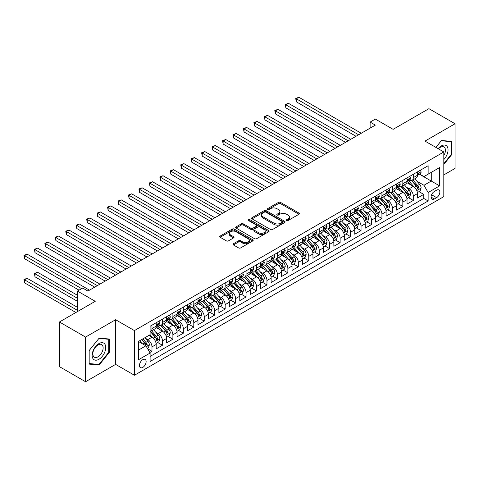 <?xml version="1.0" encoding="UTF-8"?>
<svg xmlns="http://www.w3.org/2000/svg" width="479" height="479" viewBox="0 0 479 479"><rect width="100%" height="100%" fill="white"/><g stroke="black" fill="none" stroke-linecap="round" stroke-linejoin="round"><path stroke-width="0.72" d="M286.64 220.538A1.018 0.587 0 0 0 288.077 220.538L298.98 214.245A1.449 0.838 0 0 0 299.405 213.652A1.449 0.838 0 0 0 298.98 213.059L280.514 202.401A1.449 0.838 0 0 0 278.461 202.401L267.557 208.694A1.018 0.587 0 0 0 267.264 209.107A1.018 0.587 0 0 0 267.557 209.521A1.018 0.587 0 0 0 268.994 209.521L270.407 208.706A4.64 2.682 0 0 1 276.976 208.706L278.515 209.592A4.64 2.682 0 0 1 279.874 211.49A4.64 2.682 0 0 1 278.515 213.389L277.101 214.203A1.018 0.587 0 0 0 276.802 214.616A1.018 0.587 0 0 0 277.101 215.029A1.018 0.587 0 0 0 278.538 215.029L279.946 214.215A4.64 2.682 0 0 1 286.514 214.215L288.053 215.107A4.64 2.682 0 0 1 289.412 216.999A4.64 2.682 0 0 1 288.053 218.897L286.64 219.711A1.018 0.587 0 0 0 286.346 220.124A1.018 0.587 0 0 0 286.64 220.538L286.64 219.711M142.79 367.399A4.73 2.73 120 0 0 145.879 363.232A4.73 2.73 120 0 0 145.155 359.442A4.73 2.73 120 0 0 142.79 359.675A4.73 2.73 120 0 0 139.7 363.848A4.73 2.73 120 0 0 140.425 367.638A4.73 2.73 120 0 0 142.79 367.399M233.423 243.745A1.449 0.838 0 0 0 232.998 244.338A1.449 0.838 0 0 0 233.423 244.931L238.602 247.918A1.449 0.838 0 0 0 240.656 247.918L252.762 240.931A1.449 0.838 0 0 0 253.187 240.338A1.449 0.838 0 0 0 252.762 239.745L234.291 229.082A1.449 0.838 0 0 0 232.243 229.082L220.136 236.075A1.449 0.838 0 0 0 219.711 236.662A1.449 0.838 0 0 0 220.136 237.255L226.393 240.871A1.449 0.838 0 0 0 228.447 240.871L233.626 237.877A1.449 0.838 0 0 0 234.051 237.285A1.449 0.838 0 0 0 233.626 236.692L230.525 234.902A3.88 2.239 0 0 1 229.387 233.321A3.88 2.239 0 0 1 231.782 231.249A3.88 2.239 0 0 1 236.009 231.734L248.17 238.752A3.88 2.239 0 0 1 249.308 240.338A3.88 2.239 0 0 1 246.913 242.41A3.88 2.239 0 0 1 242.679 241.919L240.656 240.751A1.449 0.838 0 0 0 238.602 240.751L233.423 243.745L233.423 244.931M443.811 174.901L455.05 168.416L455.05 123.756L428.921 108.673L393.121 129.342L375.35 119.079L370.123 122.097L375.35 125.115L87.914 291.064L82.693 288.047L77.466 291.064L77.466 311.584M85.567 337.078L85.567 381.733L115.613 364.387L115.613 319.727L85.567 337.078L59.438 321.99L95.231 301.321L77.466 291.064M115.613 319.727L134.431 330.588L443.811 151.969L443.811 196.624L134.431 375.249L134.431 330.588M455.05 123.756L424.999 141.107L443.811 151.969M270.509 229.495A1.449 0.838 0 0 0 272.563 229.495L284.67 222.507A1.449 0.838 0 0 0 285.095 221.915A1.449 0.838 0 0 0 284.67 221.322L266.198 210.664A1.449 0.838 0 0 0 264.151 210.664L252.044 217.652A1.449 0.838 0 0 0 251.619 218.244A1.449 0.838 0 0 0 252.044 218.837L270.509 229.495M248.906 220.759A1.018 0.587 0 0 1 249.936 220.903L249.936 219.693L268.713 230.537A1.449 0.838 0 0 1 269.138 231.123A1.449 0.838 0 0 1 268.713 231.716L256.606 238.71A1.449 0.838 0 0 1 254.559 238.71L236.087 228.046L236.087 226.86A1.449 0.838 0 0 0 235.662 227.453A1.449 0.838 0 0 0 236.087 228.046M236.087 226.86L241.272 223.873A1.449 0.838 0 0 1 243.32 223.873L250.81 228.196A1.449 0.838 0 0 0 252.864 228.196L256.301 226.208A1.449 0.838 0 0 0 256.726 225.615A1.449 0.838 0 0 0 256.301 225.028L248.505 220.526A1.018 0.587 0 0 1 248.206 220.106A1.018 0.587 0 0 1 248.835 219.568A1.018 0.587 0 0 1 249.936 219.693M85.567 381.733L59.438 366.645L59.438 321.99M149.819 352.544L151.987 351.287L147.652 348.784M145.185 338.126L147.807 339.641A5.91 3.413 60 0 1 151.987 346.886L156.172 344.473L156.172 348.874L162.441 345.257L157.687 342.509M155.639 332.091L158.262 333.606A5.91 3.413 60 0 1 162.441 340.85L166.62 338.437L166.62 342.838L172.895 339.222L168.135 336.474M166.087 326.061L168.71 327.576A5.91 3.413 60 0 1 172.895 334.815L177.074 332.402L177.074 336.809L183.343 333.186L178.589 330.438M176.541 320.026L179.164 321.541A5.91 3.413 60 0 1 183.343 328.78L187.529 326.367L187.529 330.773L193.797 327.151L189.043 324.403M186.996 313.99L189.618 315.505A5.91 3.413 60 0 1 193.797 322.744L197.977 320.331L197.977 324.738L204.252 321.116L199.492 318.373M197.444 307.955L200.066 309.47A5.91 3.413 60 0 1 204.252 316.709L208.431 314.296L208.431 318.703L214.7 315.08L209.946 312.338M207.898 301.92L210.521 303.435A5.91 3.413 60 0 1 214.7 310.679L218.885 308.26L218.885 312.667L225.154 309.051L220.4 306.303M218.352 295.884L220.975 297.399A5.91 3.413 60 0 1 225.154 304.644L229.333 302.231L229.333 306.632L235.608 303.015L230.848 300.267M228.8 289.849L231.423 291.364A5.91 3.413 60 0 1 235.608 298.609L239.787 296.196L239.787 300.602L246.056 296.98L241.302 294.232M239.255 283.819L241.877 285.334A5.91 3.413 60 0 1 246.056 292.573L250.242 290.16L250.242 294.567L256.51 290.945L251.756 288.196M249.709 277.784L252.331 279.299A5.91 3.413 60 0 1 256.51 286.538L260.69 284.125L260.69 288.532L266.965 284.909L262.205 282.167M260.157 271.749L262.779 273.264A5.91 3.413 60 0 1 266.965 280.502L271.144 278.089L271.144 282.496L277.413 278.874L272.659 276.132M270.611 265.713L273.234 267.228A5.91 3.413 60 0 1 277.413 274.473L281.598 272.054L281.598 276.461L287.867 272.838L283.113 270.096M281.065 259.678L283.688 261.193A5.91 3.413 60 0 1 287.867 268.438L292.046 266.025L292.046 270.425L298.321 266.809L293.561 264.061M291.513 253.642L294.136 255.157A5.91 3.413 60 0 1 298.321 262.402L302.5 259.989L302.5 264.39L308.769 260.774L304.015 258.025M301.968 247.607L304.59 249.128A5.91 3.413 60 0 1 308.769 256.367L312.955 253.954L312.955 258.361L319.224 254.738L314.469 251.99M312.422 241.578L315.044 243.093A5.91 3.413 60 0 1 319.224 250.331L323.403 247.918L323.403 252.325L329.678 248.703L324.918 245.955M322.87 235.542L325.492 237.057A5.91 3.413 60 0 1 329.678 244.296L333.857 241.883L333.857 246.29L340.126 242.667L335.372 239.925M333.324 229.507L335.947 231.022A5.91 3.413 60 0 1 340.126 238.261L344.311 235.848L344.311 240.254L350.58 236.632L345.826 233.89M343.778 223.471L346.401 224.986A5.91 3.413 60 0 1 350.58 232.231L354.759 229.812L354.759 234.219L361.034 230.597L356.274 227.854M354.226 217.436L356.849 218.951A5.91 3.413 60 0 1 361.034 226.196L365.214 223.783L365.214 228.184L371.482 224.567L366.728 221.819M364.681 211.401L367.303 212.916A5.91 3.413 60 0 1 371.482 220.16L375.668 217.747L375.668 222.148L381.937 218.532L377.183 215.784M375.135 205.371L377.757 206.886A5.91 3.413 60 0 1 381.937 214.125L386.116 211.712L386.116 216.119L392.391 212.496L387.631 209.748M385.583 199.336L388.206 200.851A5.91 3.413 60 0 1 392.391 208.09L396.57 205.677L396.57 210.083L402.839 206.461L398.085 203.713M396.037 193.3L398.66 194.815A5.91 3.413 60 0 1 402.839 202.054L407.024 199.641L407.024 204.048L413.293 200.426L413.293 196.019A5.91 3.413 -120 0 0 409.114 188.78L406.491 187.265M408.539 197.683L413.293 200.426M156.172 344.473A5.91 3.413 -120 0 0 151.987 337.228L148.855 335.42M166.62 338.437A5.91 3.413 -120 0 0 162.441 331.193L155.98 327.462M177.074 332.402A5.91 3.413 -120 0 0 172.895 325.157L166.429 321.427M187.529 326.367A5.91 3.413 -120 0 0 183.343 319.128L176.883 315.392M197.977 320.331A5.91 3.413 -120 0 0 193.797 313.092L187.337 309.356M208.431 314.296A5.91 3.413 -120 0 0 204.252 307.057L197.785 303.327M218.885 308.26A5.91 3.413 -120 0 0 214.7 301.022L208.239 297.291M229.333 302.231A5.91 3.413 -120 0 0 225.154 294.986L218.693 291.256M239.787 296.196A5.91 3.413 -120 0 0 235.608 288.951L229.142 285.221M250.242 290.16A5.91 3.413 -120 0 0 246.056 282.915L239.596 279.185M260.69 284.125A5.91 3.413 -120 0 0 256.51 276.886L250.05 273.15M271.144 278.089A5.91 3.413 -120 0 0 266.965 270.851L260.498 267.12M281.598 272.054A5.91 3.413 -120 0 0 277.413 264.815L270.952 261.085M292.046 266.025A5.91 3.413 -120 0 0 287.867 258.78L281.401 255.05M302.5 259.989A5.91 3.413 -120 0 0 298.321 252.744L291.855 249.014M312.955 253.954A5.91 3.413 -120 0 0 308.769 246.709L302.309 242.979M323.403 247.918A5.91 3.413 -120 0 0 319.224 240.68L312.757 236.943M333.857 241.883A5.91 3.413 -120 0 0 329.678 234.644L323.211 230.908M344.311 235.848A5.91 3.413 -120 0 0 340.126 228.609L333.665 224.879M354.759 229.812A5.91 3.413 -120 0 0 350.58 222.573L344.114 218.843M365.214 223.783A5.91 3.413 -120 0 0 361.034 216.538L354.568 212.808M375.668 217.747A5.91 3.413 -120 0 0 371.482 210.503L365.022 206.772M386.116 211.712A5.91 3.413 -120 0 0 381.937 204.467L375.47 200.737M396.57 205.677A5.91 3.413 -120 0 0 392.391 198.438L385.924 194.702M407.024 199.641A5.91 3.413 -120 0 0 402.839 192.402L396.378 188.666M436.603 190.169L434.303 191.498A4.58 2.646 120 0 0 431.31 195.534A4.58 2.646 120 0 0 432.01 199.204A4.58 2.646 120 0 0 434.303 198.977L436.603 197.653A4.58 2.646 120 0 0 439.596 193.612A4.58 2.646 120 0 0 438.896 189.941A4.58 2.646 120 0 0 436.603 190.169M138.611 350.023L145.927 345.796L150.107 353.041L150.107 361.489L428.136 200.97L428.136 192.522L423.957 185.277L416.94 181.23M150.107 353.041L138.611 359.675L138.611 341.329L150.107 334.695L150.107 326.247L428.136 165.728L428.136 174.176L439.632 167.536L439.632 185.882L428.136 192.522M158.208 324.888L158.262 324.918A5.91 3.413 60 0 0 161.219 325.211L165.399 322.798A5.91 3.413 -120 0 0 166.62 320.092L166.62 316.709M168.656 318.852L168.71 318.882A5.91 3.413 60 0 0 171.668 319.176L175.847 316.763A5.91 3.413 -120 0 0 177.074 314.056L177.074 310.679M179.11 312.817L179.164 312.847A5.91 3.413 60 0 0 182.122 313.14L186.301 310.727A5.91 3.413 -120 0 0 187.529 308.021L187.529 304.644M189.564 306.782L189.618 306.817A5.91 3.413 60 0 0 192.576 307.105L196.755 304.692A5.91 3.413 -120 0 0 197.977 301.986L197.977 298.609M200.012 300.746L200.066 300.782A5.91 3.413 60 0 0 203.024 301.075L207.203 298.656A5.91 3.413 -120 0 0 208.431 295.95L208.431 292.573M210.467 294.717L210.521 294.747A5.91 3.413 60 0 0 213.478 295.04L217.658 292.627A5.91 3.413 -120 0 0 218.885 289.921L218.885 286.538M220.921 288.681L220.975 288.711A5.91 3.413 60 0 0 223.933 289.005L228.112 286.592A5.91 3.413 -120 0 0 229.333 283.885L229.333 280.502M231.369 282.646L231.423 282.676A5.91 3.413 60 0 0 234.381 282.969L238.56 280.556A5.91 3.413 -120 0 0 239.787 277.85L239.787 274.467M241.823 276.611L241.877 276.64A5.91 3.413 60 0 0 244.835 276.934L249.014 274.521A5.91 3.413 -120 0 0 250.242 271.815L250.242 268.438M252.277 270.575L252.331 270.605A5.91 3.413 60 0 0 255.289 270.898L259.468 268.485A5.91 3.413 -120 0 0 260.69 265.779L260.69 262.402M262.726 264.54L262.779 264.576A5.91 3.413 60 0 0 265.737 264.869L269.916 262.45A5.91 3.413 -120 0 0 271.144 259.744L271.144 256.367M273.18 258.504L273.234 258.54A5.91 3.413 60 0 0 276.191 258.834L280.371 256.421A5.91 3.413 -120 0 0 281.598 253.708L281.598 250.331M283.634 252.475L283.688 252.505A5.91 3.413 60 0 0 286.646 252.798L290.825 250.385A5.91 3.413 -120 0 0 292.046 247.679L292.046 244.296M294.082 246.44L294.136 246.469A5.91 3.413 60 0 0 297.094 246.763L301.273 244.35A5.91 3.413 -120 0 0 302.5 241.644L302.5 238.261M304.536 240.404L304.59 240.434A5.91 3.413 60 0 0 307.548 240.727L311.727 238.314A5.91 3.413 -120 0 0 312.955 235.608L312.955 232.225M314.99 234.369L315.044 234.399A5.91 3.413 60 0 0 318.002 234.692L322.181 232.279A5.91 3.413 -120 0 0 323.403 229.573L323.403 226.196M325.439 228.333L325.492 228.363A5.91 3.413 60 0 0 328.45 228.657L332.63 226.244A5.91 3.413 -120 0 0 333.857 223.537L333.857 220.16M335.893 222.298L335.947 222.334A5.91 3.413 60 0 0 338.904 222.627L343.084 220.208A5.91 3.413 -120 0 0 344.311 217.502L344.311 214.125M346.347 216.268L346.401 216.298A5.91 3.413 60 0 0 349.359 216.592L353.538 214.179A5.91 3.413 -120 0 0 354.759 211.467L354.759 208.09M356.795 210.233L356.849 210.263A5.91 3.413 60 0 0 359.807 210.556L363.986 208.143A5.91 3.413 -120 0 0 365.214 205.437L365.214 202.054M367.249 204.198L367.303 204.228A5.91 3.413 60 0 0 370.261 204.521L374.44 202.108A5.91 3.413 -120 0 0 375.668 199.402L375.668 196.019M377.703 198.162L377.757 198.192A5.91 3.413 60 0 0 380.715 198.486L384.894 196.073A5.91 3.413 -120 0 0 386.116 193.366L386.116 189.989M388.152 192.127L388.206 192.157A5.91 3.413 60 0 0 391.163 192.45L395.343 190.037A5.91 3.413 -120 0 0 396.57 187.331L396.57 183.954M398.606 186.091L398.66 186.127A5.91 3.413 60 0 0 401.618 186.415L405.797 184.002A5.91 3.413 -120 0 0 407.024 181.296L407.024 177.919M150.107 356.418L423.747 198.438L423.747 194.39L417.472 198.013L417.472 193.606A5.91 3.413 -120 0 0 413.293 186.367L406.827 182.637M409.06 180.056L409.114 180.092A5.91 3.413 -120 0 0 412.072 180.385A5.91 3.413 -120 0 0 413.293 177.679L413.293 174.296M412.072 180.385L416.251 177.966A5.91 3.413 -120 0 0 417.472 175.26L417.472 171.883M151.987 325.157L151.987 328.54A5.91 3.413 60 0 1 150.765 331.246A5.91 3.413 60 0 1 150.107 331.486M150.765 331.246L154.945 328.834A5.91 3.413 -120 0 0 156.172 326.127L156.172 322.744M162.441 319.128L162.441 322.505A5.91 3.413 60 0 1 161.219 325.211M172.895 313.092L172.895 316.469A5.91 3.413 60 0 1 171.668 319.176M183.343 307.057L183.343 310.434A5.91 3.413 60 0 1 182.122 313.14M193.797 301.022L193.797 304.399A5.91 3.413 60 0 1 192.576 307.105M204.252 294.986L204.252 298.369A5.91 3.413 60 0 1 203.024 301.075M214.7 288.951L214.7 292.334A5.91 3.413 60 0 1 213.478 295.04M225.154 282.915L225.154 286.298A5.91 3.413 60 0 1 223.933 289.005M235.608 276.886L235.608 280.263A5.91 3.413 60 0 1 234.381 282.969M246.056 270.851L246.056 274.228A5.91 3.413 60 0 1 244.835 276.934M256.51 264.815L256.51 268.192A5.91 3.413 60 0 1 255.289 270.898M266.965 258.78L266.965 262.157A5.91 3.413 60 0 1 265.737 264.869M277.413 252.744L277.413 256.127A5.91 3.413 60 0 1 276.191 258.834M287.867 246.709L287.867 250.092A5.91 3.413 60 0 1 286.646 252.798M298.321 240.674L298.321 244.056A5.91 3.413 60 0 1 297.094 246.763M308.769 234.644L308.769 238.021A5.91 3.413 60 0 1 307.548 240.727M319.224 228.609L319.224 231.986A5.91 3.413 60 0 1 318.002 234.692M329.678 222.573L329.678 225.95A5.91 3.413 60 0 1 328.45 228.657M340.126 216.538L340.126 219.915A5.91 3.413 60 0 1 338.904 222.627M350.58 210.503L350.58 213.885A5.91 3.413 60 0 1 349.359 216.592M361.034 204.467L361.034 207.85A5.91 3.413 60 0 1 359.807 210.556M371.482 198.438L371.482 201.815A5.91 3.413 60 0 1 370.261 204.521M381.937 192.402L381.937 195.779A5.91 3.413 60 0 1 380.715 198.486M392.391 186.367L392.391 189.744A5.91 3.413 60 0 1 391.163 192.45M402.839 180.332L402.839 183.708A5.91 3.413 60 0 1 401.618 186.415M402.839 202.054L402.839 206.461M392.391 208.09L392.391 212.496M381.937 214.125L381.937 218.532M371.482 220.16L371.482 224.567M361.034 226.196L361.034 230.597M350.58 232.231L350.58 236.632M340.126 238.261L340.126 242.667M329.678 244.296L329.678 248.703M319.224 250.331L319.224 254.738M308.769 256.367L308.769 260.774M298.321 262.402L298.321 266.809M287.867 268.438L287.867 272.838M277.413 274.473L277.413 278.874M266.965 280.502L266.965 284.909M256.51 286.538L256.51 290.945M246.056 292.573L246.056 296.98M235.608 298.609L235.608 303.015M225.154 304.644L225.154 309.051M214.7 310.679L214.7 315.08M204.252 316.709L204.252 321.116M193.797 322.744L193.797 327.151M183.343 328.78L183.343 333.186M172.895 334.815L172.895 339.222M162.441 340.85L162.441 345.257M151.987 346.886L151.987 351.287M145.927 345.796L138.611 341.575M423.957 185.277L431.274 181.056L431.274 172.368L439.632 167.536M419.299 174.146L439.632 185.882M419.508 174.027L423.957 176.589L428.136 174.176M115.613 364.387L134.431 375.249M370.123 122.097L370.123 128.132M418.987 191.648L423.747 194.39M423.747 198.438L428.136 200.97M443.811 164.453L451.547 154.831L451.547 141.383L441.464 140.485L435.902 147.4M89.07 364.106L99.153 365.01L109.242 352.46L109.242 339.012L99.153 338.114L89.07 350.658L89.07 364.106M451.026 154.531L451.547 154.831M108.715 352.161L109.242 352.46M98.087 364.393L99.153 365.01M287.047 220.681L288.053 220.101A4.64 2.682 0 0 0 289.412 218.208L289.412 216.999M279.874 211.49L279.874 212.7A4.64 2.682 0 0 1 278.515 214.592L277.509 215.173M298.962 214.257L280.514 203.605A1.449 0.838 0 0 0 278.461 203.605L267.965 209.664M284.646 222.519L266.198 211.868A1.449 0.838 0 0 0 264.151 211.868L252.062 218.849M282.101 222.328A1.018 0.587 0 0 0 282.4 221.915A1.018 0.587 0 0 0 282.101 221.502L265.893 212.143A1.018 0.587 0 0 0 264.456 212.143L262.971 212.999A4.64 2.682 0 0 0 261.612 214.897A4.64 2.682 0 0 0 262.971 216.789L274.048 223.19A4.64 2.682 0 0 0 280.616 223.19L282.101 222.328L282.101 223.537A1.018 0.587 0 0 0 282.4 223.124L282.4 221.915M261.612 214.897L261.612 216.101A4.64 2.682 0 0 0 262.971 217.999L262.971 216.789M282.101 223.537L280.616 224.394A4.64 2.682 0 0 1 274.048 224.394L262.971 217.999M236.111 228.058L241.272 225.076L241.272 223.873M256.726 225.615L256.726 226.824A1.449 0.838 0 0 1 256.301 227.417L252.864 229.399A1.449 0.838 0 0 1 250.81 229.399L243.32 225.076A1.449 0.838 0 0 0 241.272 225.076M249.936 220.903L268.695 231.728M258.582 232.68A3.88 2.239 0 0 0 262.815 233.165A3.88 2.239 0 0 0 265.21 231.1A3.88 2.239 0 0 0 264.073 229.513L259.786 227.04A1.449 0.838 0 0 0 257.738 227.04L254.301 229.022A1.449 0.838 0 0 0 253.876 229.615A1.449 0.838 0 0 0 254.301 230.207L258.582 232.68L258.582 233.89A3.88 2.239 0 0 0 262.815 234.375A3.88 2.239 0 0 0 265.21 232.303L265.21 231.1M253.876 229.615L253.876 230.824A1.449 0.838 0 0 0 254.301 231.417L254.301 230.207M258.582 233.89L254.301 231.417M249.308 240.338L249.308 241.542A3.88 2.239 0 0 1 246.913 243.613A3.88 2.239 0 0 1 242.679 243.128L240.656 241.961A1.449 0.838 0 0 0 238.602 241.961L233.441 244.937M229.387 233.321L229.387 234.524A3.88 2.239 0 0 0 230.525 236.111L230.525 234.902M233.608 237.889L230.525 236.111M252.738 240.943L234.291 230.291A1.449 0.838 0 0 0 232.243 230.291L220.154 237.267M417.389 192.57L420.089 191.013L421.131 187.996A3.916 2.263 -120 0 0 419.604 184.319L414.832 178.787M413.874 186.75L408.413 180.427M410.766 184.906L407.599 181.242A9.388 5.419 -120 0 0 407.312 180.912M296.279 125.929L335.108 148.346L275.377 113.864L275.377 110.847L277.988 109.338L340.335 145.329M411.539 180.595L416.365 186.187A3.916 2.263 60 0 1 417.766 188.888C418.353 189.672 418.772 189.433 419.017 188.163A3.916 2.263 -120 0 0 417.622 185.463L412.844 179.936M411.82 180.505L417.011 186.511A1.994 1.15 60 0 1 417.514 187.295L419.017 188.163M417.766 188.888L418.047 189.349M420.245 170.284L421.131 171.823A3.916 2.263 60 0 1 420.322 173.554L418.335 174.703A3.916 2.263 -120 0 0 419.017 173.799L418.933 173.452M358.627 134.773L296.279 98.776L298.896 97.267L361.244 133.264M417.604 174.883L417.622 174.883A3.916 2.263 -120 0 0 418.335 174.703M418.514 173.506L419.017 173.799C418.772 173.212 418.353 173.452 417.766 174.524A3.916 2.263 60 0 1 417.472 175.08M356.017 136.281L296.279 101.793L296.279 98.776L295.705 98.44L298.896 97.267M296.279 101.793L295.705 98.44M443.811 159.597A9.61 5.544 120 0 0 447.919 148.454A9.61 5.544 120 0 0 441.255 145.963A9.61 5.544 120 0 0 438.105 148.676M443.811 155.567A7.275 4.197 120 0 0 443.937 146.957A7.275 4.197 120 0 0 440.303 147.322A7.275 4.197 120 0 0 438.399 148.843M435.92 147.412L441.255 140.778L451.026 141.652L451.026 154.681L443.811 163.656M450.38 141.281L451.026 141.652M104.829 351.963A9.61 5.544 120 0 0 102.338 342.683A9.61 5.544 120 0 0 93.058 350.915A9.61 5.544 120 0 0 95.549 360.196A9.61 5.544 120 0 0 104.829 351.963M102.446 351.287A7.275 4.197 120 0 0 101.632 344.593A7.275 4.197 120 0 0 93.537 350.49A7.275 4.197 120 0 0 94.357 357.19A7.275 4.197 120 0 0 102.446 351.287M89.172 363.597L89.172 350.568L98.943 338.408L108.715 339.282L108.715 352.31L98.943 364.471L89.07 363.537M108.068 338.91L108.715 339.282M406.934 198.605L409.635 197.049L410.683 194.031A3.916 2.263 -120 0 0 409.156 190.355L404.378 184.822M403.42 192.786L397.965 186.463M400.318 190.941L397.151 187.277A9.388 5.419 -120 0 0 396.857 186.948M285.831 131.965L324.66 154.382L264.923 119.894L264.923 116.876L267.539 115.367L329.887 151.364M401.085 186.63L405.917 192.223A3.916 2.263 60 0 1 407.312 194.923C407.898 195.707 408.318 195.468 408.563 194.199A3.916 2.263 -120 0 0 407.168 191.498L402.396 185.972M401.366 186.541L406.557 192.546A1.994 1.15 60 0 1 407.06 193.33L408.563 194.199M407.312 194.923L407.599 195.384M396.48 204.641L399.181 203.084L400.228 200.066A3.916 2.263 -120 0 0 398.702 196.384L393.93 190.858M392.972 198.815L387.511 192.498M389.864 196.977L386.697 193.312A9.388 5.419 -120 0 0 386.403 192.983M275.377 138L314.206 160.417L254.475 125.929L254.475 122.911L257.085 121.403L319.433 157.399M390.63 192.666L395.462 198.258A3.916 2.263 60 0 1 396.857 200.952C397.45 201.743 397.863 201.503 398.115 200.234A3.916 2.263 -120 0 0 396.714 197.534L391.942 192.001M390.918 192.576L396.109 198.581A1.994 1.15 60 0 1 396.612 199.366L398.115 200.234M396.857 200.952L397.145 201.419M386.032 210.676L388.732 209.113L389.774 206.102A3.916 2.263 -120 0 0 388.247 202.419L383.475 196.893M382.517 204.85L377.057 198.534M379.41 203.012L376.243 199.342A9.388 5.419 -120 0 0 375.955 199.019M264.923 144.035L303.752 166.453L244.021 131.965L244.021 128.947L246.631 127.438L308.979 163.435M380.182 198.701L385.008 204.293A3.916 2.263 60 0 1 386.409 206.988C386.996 207.778 387.415 207.539 387.661 206.263A3.916 2.263 -120 0 0 386.266 203.569L381.488 198.037M380.464 198.605L385.655 204.617A1.994 1.15 60 0 1 386.158 205.395L387.661 206.263M386.409 206.988L386.691 207.455M375.578 216.712L378.278 215.149L379.326 212.131A3.916 2.263 -120 0 0 377.799 208.455L373.021 202.928M372.063 210.886L366.609 204.569M368.962 209.048L365.794 205.377A9.388 5.419 -120 0 0 365.501 205.054M254.475 150.071L293.304 172.488L233.566 138L233.566 134.982L236.183 133.473L298.531 169.47M369.728 204.731L374.56 210.329A3.916 2.263 60 0 1 375.955 213.023C376.542 213.814 376.961 213.568 377.207 212.299A3.916 2.263 -120 0 0 375.811 209.604L371.039 204.072M370.01 204.641L375.201 210.652A1.994 1.15 60 0 1 375.704 211.431L377.207 212.299M375.955 213.023L376.243 213.49M409.79 176.32L410.683 177.859A3.916 2.263 60 0 1 409.868 179.589L407.88 180.739A3.916 2.263 -120 0 0 408.563 179.835L408.485 179.487M348.179 140.808L285.831 104.811L288.442 103.302L350.79 139.299M407.156 180.918L407.168 180.918A3.916 2.263 -120 0 0 407.88 180.739M408.06 179.541L408.563 179.835C408.318 179.242 407.898 179.487 407.312 180.559A3.916 2.263 60 0 1 407.024 181.116M345.563 142.317L285.831 107.829L285.831 104.811L285.256 104.476L288.442 103.302M285.831 107.829L285.256 104.476M399.342 182.355L400.228 183.894A3.916 2.263 60 0 1 399.414 185.624L397.432 186.774A3.916 2.263 -120 0 0 398.115 185.87L398.031 185.523M337.725 146.837L274.802 110.511L277.988 109.338M396.702 186.954L396.714 186.954A3.916 2.263 -120 0 0 397.432 186.774M397.606 185.577L398.115 185.87C397.869 185.277 397.45 185.523 396.857 186.594A3.916 2.263 60 0 1 396.57 187.151M275.377 113.864L274.802 110.511M388.888 188.385L389.774 189.923A3.916 2.263 60 0 1 388.966 191.66L386.978 192.803A3.916 2.263 -120 0 0 387.661 191.905L387.577 191.558M327.271 152.873L264.348 116.547L267.539 115.367M386.248 192.989L386.266 192.989A3.916 2.263 -120 0 0 386.978 192.803M387.158 191.612L387.661 191.905C387.415 191.313 386.996 191.552 386.409 192.63A3.916 2.263 60 0 1 386.116 193.187M264.923 119.894L264.348 116.547M378.434 194.42L379.326 195.959A3.916 2.263 60 0 1 378.512 197.695L376.524 198.839A3.916 2.263 -120 0 0 377.207 197.941L377.129 197.588M316.823 158.908L253.9 122.582L257.085 121.403M375.799 199.024L375.811 199.024A3.916 2.263 -120 0 0 376.524 198.839M376.704 197.647L377.207 197.941C376.961 197.348 376.542 197.588 375.955 198.659A3.916 2.263 60 0 1 375.668 199.222M254.475 125.929L253.9 122.582M365.124 222.747L367.824 221.184L368.872 218.167A3.916 2.263 -120 0 0 367.345 214.49L362.573 208.958M361.615 216.921L356.154 210.604M358.508 215.083L355.34 211.413A9.388 5.419 -120 0 0 355.047 211.089M244.021 156.106L282.849 178.523L223.118 144.035L223.118 141.018L225.729 139.509L288.077 175.506M359.274 210.766L364.106 216.358A3.916 2.263 60 0 1 365.501 219.059C366.094 219.849 366.507 219.604 366.758 218.334A3.916 2.263 -120 0 0 365.357 215.634L360.585 210.107M359.561 210.676L364.753 216.688A1.994 1.15 60 0 1 365.255 217.466L366.758 218.334M365.501 219.059L365.788 219.526M367.986 200.456L368.872 201.994A3.916 2.263 60 0 1 368.058 203.731L366.076 204.874A3.916 2.263 -120 0 0 366.758 203.97L366.674 203.623M306.368 164.944L243.446 128.617L246.631 127.438M365.345 205.06L365.357 205.06A3.916 2.263 -120 0 0 366.076 204.874M366.249 203.683L366.758 203.97C366.513 203.383 366.094 203.623 365.501 204.695A3.916 2.263 60 0 1 365.214 205.252M244.021 131.965L243.446 128.617M354.676 228.776L357.376 227.22L358.418 224.202A3.916 2.263 -120 0 0 356.891 220.526L352.119 214.993M351.161 222.957L345.7 216.634M348.053 221.112L344.886 217.448A9.388 5.419 -120 0 0 344.599 217.119M233.566 162.136L272.395 184.553L212.664 150.071L212.664 147.053L215.275 145.544L277.622 181.541M348.826 216.801L353.652 222.394A3.916 2.263 60 0 1 355.053 225.094C355.64 225.878 356.059 225.639 356.304 224.37A3.916 2.263 -120 0 0 354.909 221.669L350.131 216.143M349.107 216.712L354.298 222.723A1.994 1.15 60 0 1 354.801 223.501L356.304 224.37M355.053 225.094L355.334 225.555M357.532 206.491L358.418 208.03A3.916 2.263 60 0 1 357.609 209.76L355.622 210.91A3.916 2.263 -120 0 0 356.304 210.006L356.22 209.658M295.914 170.979L232.992 134.653L236.183 133.473M354.891 211.095L354.909 211.095A3.916 2.263 -120 0 0 355.622 210.91M355.801 209.712L356.304 210.006C356.059 209.419 355.64 209.658 355.053 210.73A3.916 2.263 60 0 1 354.759 211.287M233.566 138L232.992 134.653M344.221 234.812L346.922 233.255L347.97 230.237A3.916 2.263 -120 0 0 346.443 226.561L341.665 221.029M340.707 228.992L335.252 222.669M337.605 227.148L334.438 223.483A9.388 5.419 -120 0 0 334.144 223.154M223.118 168.171L261.947 190.588L202.21 156.1L202.21 153.088L204.826 151.58L267.174 187.57M338.372 222.837L343.204 228.429A3.916 2.263 60 0 1 344.599 231.129C345.185 231.914 345.604 231.674 345.85 230.405A3.916 2.263 -120 0 0 344.455 227.705L339.683 222.178M338.653 222.747L343.844 228.752A1.994 1.15 60 0 1 344.347 229.537L345.85 230.405M344.599 231.129L344.886 231.591M347.077 212.526L347.97 214.065A3.916 2.263 60 0 1 347.155 215.795L345.167 216.945A3.916 2.263 -120 0 0 345.85 216.041L345.772 215.694M285.466 177.014L222.543 140.682L225.729 139.509M344.443 217.125L344.455 217.125A3.916 2.263 -120 0 0 345.167 216.945M345.347 215.748L345.85 216.041C345.604 215.454 345.185 215.694 344.599 216.765A3.916 2.263 60 0 1 344.311 217.322M223.118 144.035L222.543 140.682M333.767 240.847L336.468 239.29L337.515 236.273A3.916 2.263 -120 0 0 335.989 232.59L331.217 227.064M330.259 235.027L324.798 228.705M327.151 233.183L323.984 229.519A9.388 5.419 -120 0 0 323.69 229.19M212.664 174.206L251.493 196.624L191.762 162.136L191.762 159.118L194.372 157.609L256.72 193.606M327.917 228.872L332.749 234.465A3.916 2.263 60 0 1 334.144 237.165C334.737 237.949 335.15 237.71 335.402 236.44A3.916 2.263 -120 0 0 334.001 233.74L329.229 228.214M328.205 228.782L333.396 234.788A1.994 1.15 60 0 1 333.899 235.572L335.402 236.44M334.144 237.165L334.432 237.626M336.629 218.562L337.515 220.101A3.916 2.263 60 0 1 336.701 221.831L334.719 222.98A3.916 2.263 -120 0 0 335.402 222.076L335.318 221.729M275.012 183.044L212.089 146.718L215.275 145.544M333.989 223.16L334.001 223.16A3.916 2.263 -120 0 0 334.719 222.98M334.893 221.783L335.402 222.076C335.156 221.484 334.737 221.729 334.144 222.801A3.916 2.263 60 0 1 333.857 223.358M212.664 150.071L212.089 146.718M323.319 246.883L326.019 245.326L327.061 242.308A3.916 2.263 -120 0 0 325.534 238.626L320.762 233.099M319.804 241.057L314.344 234.74M316.697 239.219L313.529 235.548A9.388 5.419 -120 0 0 313.242 235.225M202.21 180.242L241.039 202.659L181.307 168.171L181.307 165.153L183.918 163.644L246.266 199.641M317.469 234.908L322.295 240.5A3.916 2.263 60 0 1 323.696 243.194C324.283 243.985 324.702 243.745 324.948 242.476A3.916 2.263 -120 0 0 323.553 239.775L318.774 234.243M317.751 234.812L322.942 240.823A1.994 1.15 60 0 1 323.445 241.602L324.948 242.476M323.696 243.194L323.978 243.661M326.175 224.597L327.061 226.136A3.916 2.263 60 0 1 326.253 227.866L324.265 229.01A3.916 2.263 -120 0 0 324.948 228.112L324.864 227.764M264.558 189.079L201.635 152.753L204.826 151.58M323.535 229.196L323.553 229.196A3.916 2.263 -120 0 0 324.265 229.01M324.445 227.818L324.948 228.112C324.702 227.519 324.283 227.764 323.696 228.836A3.916 2.263 60 0 1 323.403 229.393M202.21 156.1L201.635 152.753M312.865 252.918L315.565 251.355L316.613 248.338A3.916 2.263 -120 0 0 315.086 244.661L310.308 239.135M309.35 247.092L303.896 240.775M306.249 245.254L303.081 241.584A9.388 5.419 -120 0 0 302.788 241.26M191.762 186.277L230.591 208.694L170.853 174.206L170.853 171.189L173.47 169.68L235.818 205.677M307.015 240.943L311.847 246.535A3.916 2.263 60 0 1 313.242 249.23C313.829 250.02 314.248 249.781 314.493 248.505A3.916 2.263 -120 0 0 313.098 245.811L308.326 240.278M307.296 240.847L312.488 246.859A1.994 1.15 60 0 1 312.991 247.637L314.493 248.505M313.242 249.23L313.529 249.697M315.721 230.627L316.613 232.165A3.916 2.263 60 0 1 315.799 233.902L313.811 235.045A3.916 2.263 -120 0 0 314.493 234.147L314.416 233.8M254.109 195.115L191.187 158.788L194.372 157.609M313.086 235.231L313.098 235.231A3.916 2.263 -120 0 0 313.811 235.045M313.99 233.854L314.493 234.147C314.248 233.554 313.829 233.794 313.242 234.872A3.916 2.263 60 0 1 312.955 235.428M191.762 162.136L191.187 158.788M302.411 258.953L305.111 257.391L306.159 254.373A3.916 2.263 -120 0 0 304.632 250.697L299.86 245.17M298.902 253.128L293.441 246.811M295.794 251.289L292.627 247.619A9.388 5.419 -120 0 0 292.334 247.296M181.307 192.313L220.136 214.73L160.405 180.242L160.405 177.224L163.016 175.715L225.364 211.712M296.561 246.972L301.393 252.565A3.916 2.263 60 0 1 302.788 255.265C303.381 256.055 303.794 255.81 304.045 254.541A3.916 2.263 -120 0 0 302.644 251.846L297.872 246.314M296.848 246.883L302.039 252.894A1.994 1.15 60 0 1 302.542 253.672L304.045 254.541M302.788 255.265L303.075 255.732M305.273 236.662L306.159 238.201A3.916 2.263 60 0 1 305.345 239.937L303.363 241.081A3.916 2.263 -120 0 0 304.045 240.177L303.961 239.829M243.655 201.15L180.733 164.824L183.918 163.644M302.632 241.266L302.644 241.266A3.916 2.263 -120 0 0 303.363 241.081M303.536 239.889L304.045 240.177C303.8 239.59 303.381 239.829 302.788 240.901A3.916 2.263 60 0 1 302.5 241.464M181.307 168.171L180.733 164.824M291.962 264.989L294.663 263.426L295.705 260.408A3.916 2.263 -120 0 0 294.178 256.732L289.406 251.2M288.448 259.163L282.993 252.84M285.34 257.325L282.173 253.654A9.388 5.419 -120 0 0 281.886 253.325M170.853 198.342L209.682 220.765L149.951 186.277L149.951 183.259L152.561 181.751L214.909 217.747M286.113 253.008L290.939 258.6A3.916 2.263 60 0 1 292.34 261.3C292.926 262.091 293.346 261.845 293.591 260.576A3.916 2.263 -120 0 0 292.196 257.876L287.418 252.349M286.394 252.918L291.585 258.929A1.994 1.15 60 0 1 292.088 259.708L293.591 260.576M292.34 261.3L292.621 261.768M294.819 242.697L295.705 244.236A3.916 2.263 60 0 1 294.896 245.972L292.909 247.116A3.916 2.263 -120 0 0 293.591 246.212L293.507 245.865M233.201 207.185L170.279 170.859L173.47 169.68M292.178 247.302L292.196 247.302A3.916 2.263 -120 0 0 292.909 247.116M293.088 245.925L293.591 246.212C293.346 245.625 292.926 245.865 292.34 246.936A3.916 2.263 60 0 1 292.046 247.493M170.853 174.206L170.279 170.859M284.364 248.733L285.256 250.272A3.916 2.263 60 0 1 284.442 252.002L282.454 253.151A3.916 2.263 -120 0 0 283.137 252.247L283.059 251.9M222.753 213.221L159.83 176.895L163.016 175.715M281.73 253.337L281.742 253.337A3.916 2.263 -120 0 0 282.454 253.151M282.634 251.954L283.137 252.247C282.891 251.661 282.472 251.9 281.886 252.972A3.916 2.263 60 0 1 281.598 253.529M160.405 180.242L159.83 176.895M273.916 254.768L274.802 256.307A3.916 2.263 60 0 1 273.988 258.037L272.006 259.187A3.916 2.263 -120 0 0 272.689 258.283L272.605 257.936M212.299 219.256L149.376 182.924L152.561 181.751M271.276 259.367L271.288 259.367A3.916 2.263 -120 0 0 272.006 259.187M272.18 257.989L272.689 258.283C272.443 257.69 272.024 257.936 271.431 259.007A3.916 2.263 60 0 1 271.144 259.564M149.951 186.277L149.376 182.924M281.508 271.018L284.209 269.461L285.256 266.444A3.916 2.263 -120 0 0 283.73 262.767L278.952 257.235M277.994 265.198L272.539 258.876M274.892 263.354L271.725 259.69A9.388 5.419 -120 0 0 271.431 259.361M160.405 204.377L199.234 226.795L139.497 192.313L139.497 189.295L142.113 187.786L204.461 223.777M275.659 259.043L280.49 264.636A3.916 2.263 60 0 1 281.886 267.336C282.472 268.12 282.891 267.881 283.137 266.611A3.916 2.263 -120 0 0 281.742 263.911L276.97 258.385M275.94 258.953L281.131 264.965A1.994 1.15 60 0 1 281.634 265.743L283.137 266.611M281.886 267.336L282.173 267.797M271.054 277.054L273.754 275.497L274.802 272.479A3.916 2.263 -120 0 0 273.275 268.803L268.503 263.27M267.545 271.234L262.085 264.911M264.438 269.39L261.271 265.725A9.388 5.419 -120 0 0 260.977 265.396M149.951 210.413L188.78 232.83L129.049 198.342L129.049 195.324L131.659 193.821L194.007 229.812M265.204 265.079L270.036 270.671A3.916 2.263 60 0 1 271.431 273.371C272.024 274.156 272.437 273.916 272.689 272.647A3.916 2.263 -120 0 0 271.288 269.946L266.516 264.42M265.492 264.989L270.683 270.994A1.994 1.15 60 0 1 271.186 271.779L272.689 272.647M271.431 273.371L271.719 273.832M260.606 283.089L263.306 281.532L264.348 278.515A3.916 2.263 -120 0 0 262.821 274.832L258.049 269.306M257.091 277.263L251.637 270.946M253.984 275.425L250.816 271.761A9.388 5.419 -120 0 0 250.529 271.431M139.497 216.448L178.326 238.865L118.594 204.377L118.594 201.36L121.205 199.851L183.553 235.848M254.756 271.114L259.582 276.706A3.916 2.263 60 0 1 260.983 279.407C261.57 280.191 261.989 279.952 262.235 278.682A3.916 2.263 -120 0 0 260.839 275.982L256.061 270.449M255.038 271.024L260.229 277.03A1.994 1.15 60 0 1 260.732 277.814L262.235 278.682M260.983 279.407L261.265 279.868M263.462 260.804L264.348 262.342A3.916 2.263 60 0 1 263.54 264.073L261.552 265.222A3.916 2.263 -120 0 0 262.235 264.318L262.151 263.971M201.845 225.286L138.922 188.96L142.113 187.786M260.821 265.402L260.839 265.402A3.916 2.263 -120 0 0 261.552 265.222M261.732 264.025L262.235 264.318C261.989 263.725 261.57 263.971 260.983 265.043A3.916 2.263 60 0 1 260.69 265.6M139.497 192.313L138.922 188.96M250.152 289.124L252.852 287.568L253.9 284.55A3.916 2.263 -120 0 0 252.373 280.868L247.595 275.341M246.637 283.299L241.182 276.982M243.536 281.46L240.368 277.79A9.388 5.419 -120 0 0 240.075 277.467M129.049 222.484L167.878 244.901L108.14 210.413L108.14 207.395L110.757 205.886L173.105 241.883M244.302 277.149L249.134 282.742A3.916 2.263 60 0 1 250.529 285.436C251.116 286.226 251.535 285.987 251.78 284.712A3.916 2.263 -120 0 0 250.385 282.017L245.613 276.485M244.583 277.054L249.775 283.065A1.994 1.15 60 0 1 250.278 283.843L251.78 284.712M250.529 285.436L250.816 285.903M253.008 266.839L253.9 268.372A3.916 2.263 60 0 1 253.086 270.108L251.098 271.252A3.916 2.263 -120 0 0 251.78 270.354L251.703 270.006M191.396 231.321L128.474 194.995L131.659 193.821M250.373 271.437L250.385 271.437A3.916 2.263 -120 0 0 251.098 271.252M251.277 270.06L251.78 270.354C251.535 269.761 251.116 270.006 250.529 271.078A3.916 2.263 60 0 1 250.242 271.635M129.049 198.342L128.474 194.995M239.698 295.16L242.398 293.597L243.446 290.579A3.916 2.263 -120 0 0 241.919 286.903L237.147 281.377M236.189 289.334L230.728 283.017M233.081 287.496L229.914 283.825A9.388 5.419 -120 0 0 229.621 283.502M118.594 228.519L157.423 250.936L97.692 216.448L97.692 213.43L100.303 211.922L162.65 247.918M233.848 283.185L238.68 288.777A3.916 2.263 60 0 1 240.075 291.471C240.668 292.262 241.081 292.022 241.332 290.747A3.916 2.263 -120 0 0 239.931 288.053L235.159 282.52M234.135 283.089L239.326 289.1A1.994 1.15 60 0 1 239.829 289.879L241.332 290.747M240.075 291.471L240.362 291.939M242.56 272.868L243.446 274.407A3.916 2.263 60 0 1 242.631 276.144L240.65 277.287A3.916 2.263 -120 0 0 241.332 276.389L241.248 276.042M180.942 237.356L118.02 201.03L121.205 199.851M239.919 277.473L239.931 277.473A3.916 2.263 -120 0 0 240.65 277.287M240.823 276.096L241.332 276.389C241.087 275.796 240.668 276.036 240.075 277.113A3.916 2.263 60 0 1 239.787 277.67M118.594 204.377L118.02 201.03M229.249 301.195L231.95 299.632L232.992 296.615A3.916 2.263 -120 0 0 231.465 292.938L226.693 287.412M225.735 295.369L220.28 289.053M222.627 293.531L219.46 289.861A9.388 5.419 -120 0 0 219.172 289.538M108.14 234.554L146.969 256.972L87.238 222.484L87.238 219.466L89.848 217.957L152.196 253.954M223.4 289.214L228.226 294.807A3.916 2.263 60 0 1 229.627 297.507C230.213 298.297 230.633 298.052 230.878 296.782A3.916 2.263 -120 0 0 229.483 294.088L224.705 288.556M223.681 289.124L228.872 295.136A1.994 1.15 60 0 1 229.375 295.914L230.878 296.782M229.627 297.507L229.908 297.974M232.105 278.904L232.992 280.443A3.916 2.263 60 0 1 232.183 282.179L230.195 283.323A3.916 2.263 -120 0 0 230.878 282.418L230.794 282.071M170.488 243.392L107.565 207.066L110.757 205.886M229.465 283.508L229.483 283.508A3.916 2.263 -120 0 0 230.195 283.323M230.375 282.131L230.878 282.418C230.633 281.832 230.213 282.071 229.627 283.143A3.916 2.263 60 0 1 229.333 283.7M108.14 210.413L107.565 207.066M218.795 307.231L221.496 305.668L222.543 302.65A3.916 2.263 -120 0 0 221.017 298.974L216.239 293.441M215.281 301.405L209.826 295.082M212.179 299.567L209.012 295.896A9.388 5.419 -120 0 0 208.718 295.567M97.692 240.584L136.521 263.007L76.784 228.519L76.784 225.501L79.4 223.992L141.748 259.989M212.945 295.25L217.777 300.842A3.916 2.263 60 0 1 219.172 303.542C219.759 304.333 220.178 304.087 220.424 302.818A3.916 2.263 -120 0 0 219.029 300.117L214.257 294.591M213.227 295.16L218.418 301.171A1.994 1.15 60 0 1 218.921 301.95L220.424 302.818M219.172 303.542L219.46 304.009M221.651 284.939L222.543 286.478A3.916 2.263 60 0 1 221.729 288.214L219.741 289.358A3.916 2.263 -120 0 0 220.424 288.454L220.346 288.107M160.04 249.427L97.117 213.101L100.303 211.922M219.017 289.544L219.029 289.544A3.916 2.263 -120 0 0 219.741 289.358M219.921 288.166L220.424 288.454C220.178 287.867 219.759 288.107 219.172 289.178A3.916 2.263 60 0 1 218.885 289.735M97.692 216.448L97.117 213.101M208.341 313.26L211.041 311.703L212.089 308.686A3.916 2.263 -120 0 0 210.562 305.009L205.79 299.477M204.832 307.44L199.372 301.117M201.725 305.596L198.557 301.932A9.388 5.419 -120 0 0 198.264 301.602M87.238 246.619L126.067 269.036L66.336 234.554L66.336 231.537L68.946 230.028L131.294 266.019M202.491 301.285L207.323 306.877A3.916 2.263 60 0 1 208.718 309.578C209.311 310.362 209.724 310.123 209.976 308.853A3.916 2.263 -120 0 0 208.575 306.153L203.803 300.626M202.779 301.195L207.97 307.201A1.994 1.15 60 0 1 208.473 307.985L209.976 308.853M208.718 309.578L209.006 310.039M211.203 290.975L212.089 292.513A3.916 2.263 60 0 1 211.275 294.244L209.293 295.393A3.916 2.263 -120 0 0 209.976 294.489L209.892 294.142M149.586 255.463L86.663 219.131L89.848 217.957M208.563 295.573L208.575 295.573A3.916 2.263 -120 0 0 209.293 295.393M209.467 294.196L209.976 294.489C209.73 293.902 209.311 294.142 208.718 295.214A3.916 2.263 60 0 1 208.431 295.771M87.238 222.484L86.663 219.131M197.893 319.295L200.593 317.739L201.635 314.721A3.916 2.263 -120 0 0 200.108 311.045L195.336 305.512M194.378 313.476L188.924 307.153M191.271 311.631L188.103 307.967A9.388 5.419 -120 0 0 187.816 307.638M76.784 252.655L115.613 275.072L55.881 240.584L55.881 237.566L58.492 236.057L120.84 272.054M192.043 307.32L196.869 312.913A3.916 2.263 60 0 1 198.27 315.613C198.857 316.397 199.276 316.158 199.521 314.889A3.916 2.263 -120 0 0 198.126 312.188L193.348 306.662M192.324 307.231L197.516 313.236A1.994 1.15 60 0 1 198.019 314.02L199.521 314.889M198.27 315.613L198.551 316.074M200.749 297.01L201.635 298.549A3.916 2.263 60 0 1 200.827 300.279L198.839 301.429A3.916 2.263 -120 0 0 199.521 300.525L199.438 300.177M139.132 261.498L76.209 225.166L79.4 223.992M198.108 301.608L198.126 301.608A3.916 2.263 -120 0 0 198.839 301.429M199.019 300.231L199.521 300.525C199.276 299.932 198.857 300.177 198.27 301.249A3.916 2.263 60 0 1 197.977 301.806M76.784 228.519L76.209 225.166M187.439 325.331L190.139 323.774L191.187 320.756A3.916 2.263 -120 0 0 189.66 317.074L184.882 311.548M183.924 319.505L178.469 313.188M180.822 317.667L177.655 314.002A9.388 5.419 -120 0 0 177.362 313.673M66.336 258.69L105.164 281.107L45.427 246.619L45.427 243.601L48.044 242.093L110.392 278.089M181.589 313.356L186.421 318.948A3.916 2.263 60 0 1 187.816 321.649C188.403 322.433 188.822 322.193 189.067 320.924A3.916 2.263 -120 0 0 187.672 318.224L182.9 312.691M181.87 313.266L187.061 319.271A1.994 1.15 60 0 1 187.564 320.056L189.067 320.924M187.816 321.649L188.103 322.11M190.295 303.045L191.187 304.584A3.916 2.263 60 0 1 190.373 306.315L188.385 307.464A3.916 2.263 -120 0 0 189.067 306.56L188.989 306.213M128.683 267.527L65.761 231.201L68.946 230.028M187.66 307.644L187.672 307.644A3.916 2.263 -120 0 0 188.385 307.464M188.564 306.267L189.067 306.56C188.822 305.967 188.403 306.213 187.816 307.284A3.916 2.263 60 0 1 187.529 307.841M66.336 234.554L65.761 231.201M176.985 331.366L179.685 329.809L180.733 326.792A3.916 2.263 -120 0 0 179.206 323.109L174.434 317.583M173.476 325.54L168.015 319.224M170.368 323.702L167.201 320.032A9.388 5.419 -120 0 0 166.908 319.709M55.881 264.725L94.71 287.143L34.979 252.655L34.979 249.637L37.59 248.128L99.937 284.125M171.135 319.391L175.967 324.984A3.916 2.263 60 0 1 177.362 327.678C177.954 328.468 178.368 328.229 178.619 326.953A3.916 2.263 -120 0 0 177.218 324.259L172.446 318.727M171.422 319.295L176.613 325.307A1.994 1.15 60 0 1 177.116 326.085L178.619 326.953M177.362 327.678L177.649 328.145M166.536 337.402L169.237 335.839L170.279 332.821A3.916 2.263 -120 0 0 168.752 329.145L163.98 323.618M163.022 331.576L157.567 325.259M159.914 329.738L156.747 326.067A9.388 5.419 -120 0 0 156.459 325.744M45.427 270.761L79.035 290.16L24.525 258.69L24.525 255.672L27.135 254.163L89.483 290.16M160.687 325.427L165.512 331.019A3.916 2.263 60 0 1 166.914 333.713C167.5 334.504 167.919 334.258 168.165 332.989A3.916 2.263 -120 0 0 166.77 330.294L161.992 324.762M160.968 325.331L166.159 331.342A1.994 1.15 60 0 1 166.662 332.121L168.165 332.989M166.914 333.713L167.195 334.18M156.082 343.437L158.783 341.874L159.83 338.857A3.916 2.263 -120 0 0 158.304 335.18L153.525 329.654M152.567 337.611L150.071 334.713M149.466 335.773L149.059 335.3M77.466 295.292L37.59 272.27L34.979 273.778L34.979 276.796L77.466 301.321M150.232 331.456L155.064 337.048A3.916 2.263 60 0 1 156.459 339.749C157.046 340.539 157.465 340.294 157.711 339.024A3.916 2.263 -120 0 0 156.316 336.324L151.544 330.797M150.514 331.366L155.705 337.378A1.994 1.15 60 0 1 156.208 338.156L157.711 339.024M156.459 339.749L156.747 340.216M34.979 276.796L34.404 273.443L77.466 298.309M34.404 273.443L37.59 272.27M179.847 309.075L180.733 310.614A3.916 2.263 60 0 1 179.918 312.35L177.937 313.494A3.916 2.263 -120 0 0 178.619 312.595L178.535 312.248M118.229 273.563L55.307 237.237L58.492 236.057M177.206 313.679L177.218 313.679A3.916 2.263 -120 0 0 177.937 313.494M178.11 312.302L178.619 312.595C178.374 312.003 177.954 312.242 177.362 313.32A3.916 2.263 60 0 1 177.074 313.877M55.881 240.584L55.307 237.237M169.392 315.11L170.279 316.649A3.916 2.263 60 0 1 169.47 318.385L167.482 319.529A3.916 2.263 -120 0 0 168.165 318.631L168.081 318.284M107.775 279.598L44.852 243.272L48.044 242.093M166.752 319.715L166.77 319.715A3.916 2.263 -120 0 0 167.482 319.529M167.662 318.337L168.165 318.631C167.919 318.038 167.5 318.278 166.914 319.349A3.916 2.263 60 0 1 166.62 319.912M45.427 246.619L44.852 243.272M158.938 321.146L159.83 322.684A3.916 2.263 60 0 1 159.016 324.421L157.028 325.564A3.916 2.263 -120 0 0 157.711 324.66L157.633 324.313M97.327 285.634L34.404 249.308L37.59 248.128M156.304 325.75L156.316 325.75A3.916 2.263 -120 0 0 157.028 325.564M157.208 324.373L157.711 324.66C157.465 324.073 157.046 324.313 156.459 325.385A3.916 2.263 60 0 1 156.172 325.942M34.979 252.655L34.404 249.308M147.442 348.425L148.328 347.91L149.376 344.892A3.916 2.263 -120 0 0 147.849 341.216L144.844 337.731M142.035 343.551L139.617 340.749M139.012 341.808L138.611 341.341M77.466 307.356L27.135 278.299L24.525 279.808L24.525 282.826L75.898 312.488M141.604 339.605L144.61 343.084A3.916 2.263 60 0 1 146.005 345.784C146.598 346.568 147.011 346.329 147.263 345.06A3.916 2.263 -120 0 0 145.861 342.359L142.856 338.881M141.844 339.461L145.257 343.413A1.994 1.15 60 0 1 145.76 344.191L147.263 345.06M146.005 345.784L146.293 346.245M24.525 282.826L23.95 279.479L77.466 310.374M23.95 279.479L27.135 278.299M81.646 288.651L23.95 255.343L27.135 254.163M24.525 258.69L23.95 255.343M147.807 339.641L151.987 337.228M158.262 333.606L162.441 331.193M168.71 327.576L172.895 325.157M179.164 321.541L183.343 319.128M189.618 315.505L193.797 313.092M200.066 309.47L204.252 307.057M210.521 303.435L214.7 301.022M220.975 297.399L225.154 294.986M231.423 291.364L235.608 288.951M241.877 285.334L246.056 282.915M252.331 279.299L256.51 276.886M262.779 273.264L266.965 270.851M273.234 267.228L277.413 264.815M283.688 261.193L287.867 258.78M294.136 255.157L298.321 252.744M304.59 249.128L308.769 246.709M315.044 243.093L319.224 240.68M325.492 237.057L329.678 234.644M335.947 231.022L340.126 228.609M346.401 224.986L350.58 222.573M356.849 218.951L361.034 216.538M367.303 212.916L371.482 210.503M377.757 206.886L381.937 204.467M388.206 200.851L392.391 198.438M398.66 194.815L402.839 192.402M409.114 188.78L413.293 186.367M413.293 177.679L417.472 175.26M151.987 328.54L156.172 326.127M162.441 322.505L166.62 320.092M172.895 316.469L177.074 314.056M183.343 310.434L187.529 308.021M193.797 304.399L197.977 301.986M204.252 298.369L208.431 295.95M214.7 292.334L218.885 289.921M225.154 286.298L229.333 283.885M235.608 280.263L239.787 277.85M246.056 274.228L250.242 271.815M256.51 268.192L260.69 265.779M266.965 262.157L271.144 259.744M277.413 256.127L281.598 253.708M287.867 250.092L292.046 247.679M298.321 244.056L302.5 241.644M308.769 238.021L312.955 235.608M319.224 231.986L323.403 229.573M329.678 225.95L333.857 223.537M340.126 219.915L344.311 217.502M350.58 213.885L354.759 211.467M361.034 207.85L365.214 205.437M371.482 201.815L375.668 199.402M381.937 195.779L386.116 193.366M392.391 189.744L396.57 187.331M402.839 183.708L407.024 181.296M413.293 196.019L417.472 193.606M431.591 194.755L436.603 197.653M431.064 197.108L434.303 198.977M288.053 220.101L288.053 218.897M277.101 215.029L277.101 214.203M278.515 214.592L278.515 213.389M267.557 209.521L267.557 208.694M278.461 203.605L278.461 202.401M280.514 203.605L280.514 202.401M298.98 214.245L298.98 213.059M252.044 218.837L252.044 217.652M264.151 211.868L264.151 210.664M266.198 211.868L266.198 210.664M284.67 222.507L284.67 221.322M274.048 224.394L274.048 223.19M280.616 224.394L280.616 223.19M243.32 225.076L243.32 223.873M250.81 229.399L250.81 228.196M252.864 229.399L252.864 228.196M256.301 227.417L256.301 226.208M268.713 231.716L268.713 230.537M238.602 241.961L238.602 240.751M240.656 241.961L240.656 240.751M242.679 243.128L242.679 241.919M233.626 237.877L233.626 236.692M220.136 237.255L220.136 236.075M232.243 230.291L232.243 229.082M234.291 230.291L234.291 229.082M252.762 240.931L252.762 239.745M416.79 190.564L421.107 188.073M417.622 185.463L419.604 184.319M414.497 187.265L416.365 186.187M421.107 171.775L417.472 173.877M406.336 196.6L410.653 194.103M407.168 191.498L409.156 190.355M404.048 193.3L405.917 192.223M395.888 202.635L400.204 200.138M396.714 197.534L398.702 196.384M393.594 199.336L395.462 198.258M385.433 208.664L389.75 206.174M386.266 203.569L388.247 202.419M383.14 205.371L385.008 204.293M374.979 214.7L379.296 212.209M375.811 209.604L377.799 208.455M372.692 211.407L374.56 210.329M410.653 177.811L407.024 179.906M400.204 183.846L396.57 185.942M389.75 189.882L386.116 191.977M379.296 195.917L375.668 198.013M364.531 220.735L368.848 218.244M365.357 215.634L367.345 214.49M362.238 217.442L364.106 216.358M368.848 201.952L365.214 204.048M354.077 226.771L358.394 224.28M354.909 221.669L356.891 220.526M351.784 223.471L353.652 222.394M358.394 207.982L354.759 210.083M343.623 232.806L347.94 230.315M344.455 227.705L346.443 226.561M341.335 229.507L343.204 228.429M347.94 214.017L344.311 216.119M333.174 238.841L337.491 236.345M334.001 233.74L335.989 232.59M330.881 235.542L332.749 234.465M337.491 220.053L333.857 222.148M322.72 244.877L327.037 242.38M323.553 239.775L325.534 238.626M320.427 241.578L322.295 240.5M327.037 226.088L323.403 228.184M312.266 250.906L316.583 248.415M313.098 245.811L315.086 244.661M309.979 247.613L311.847 246.535M316.583 232.123L312.955 234.219M301.818 256.942L306.135 254.451M302.644 251.846L304.632 250.697M299.525 253.648L301.393 252.565M306.135 238.159L302.5 240.254M291.364 262.977L295.681 260.486M292.196 257.876L294.178 256.732M289.071 259.678L290.939 258.6M295.681 244.194L292.046 246.29M285.227 250.224L281.598 252.325M274.778 256.259L271.144 258.361M280.91 269.012L285.227 266.522M281.742 263.911L283.73 262.767M278.622 265.713L280.49 264.636M270.461 275.048L274.778 272.557M271.288 269.946L273.275 268.803M268.168 271.749L270.036 270.671M260.007 281.083L264.324 278.586M260.839 275.982L262.821 274.832M257.714 277.784L259.582 276.706M264.324 262.294L260.69 264.39M249.553 287.119L253.87 284.622M250.385 282.017L252.373 280.868M247.266 283.819L249.134 282.742M253.87 268.33L250.242 270.425M239.105 293.148L243.422 290.657M239.931 288.053L241.919 286.903M236.812 289.855L238.68 288.777M243.422 274.365L239.787 276.461M228.651 299.183L232.968 296.693M229.483 294.088L231.465 292.938M226.357 295.89L228.226 294.807M232.968 280.401L229.333 282.496M218.196 305.219L222.513 302.728M219.029 300.117L221.017 298.974M215.909 301.92L217.777 300.842M222.513 286.436L218.885 288.532M207.748 311.254L212.065 308.763M208.575 306.153L210.562 305.009M205.455 307.955L207.323 306.877M212.065 292.465L208.431 294.567M197.294 317.29L201.611 314.793M198.126 312.188L200.108 311.045M195.001 313.99L196.869 312.913M201.611 298.501L197.977 300.596M186.84 323.325L191.157 320.828M187.672 318.224L189.66 317.074M184.553 320.026L186.421 318.948M191.157 304.536L187.529 306.632M176.392 329.354L180.709 326.864M177.218 324.259L179.206 323.109M174.099 326.061L175.967 324.984M165.938 335.39L170.255 332.899M166.77 330.294L168.752 329.145M163.644 332.097L165.512 331.019M155.483 341.425L159.8 338.934M156.316 336.324L158.304 335.18M153.196 338.132L155.064 337.048M180.709 310.572L177.074 312.667M170.255 316.607L166.62 318.703M159.8 322.642L156.172 324.738M146.424 346.658L149.352 344.97M145.861 342.359L147.849 341.216M142.922 344.06L144.61 343.084"/></g></svg>
